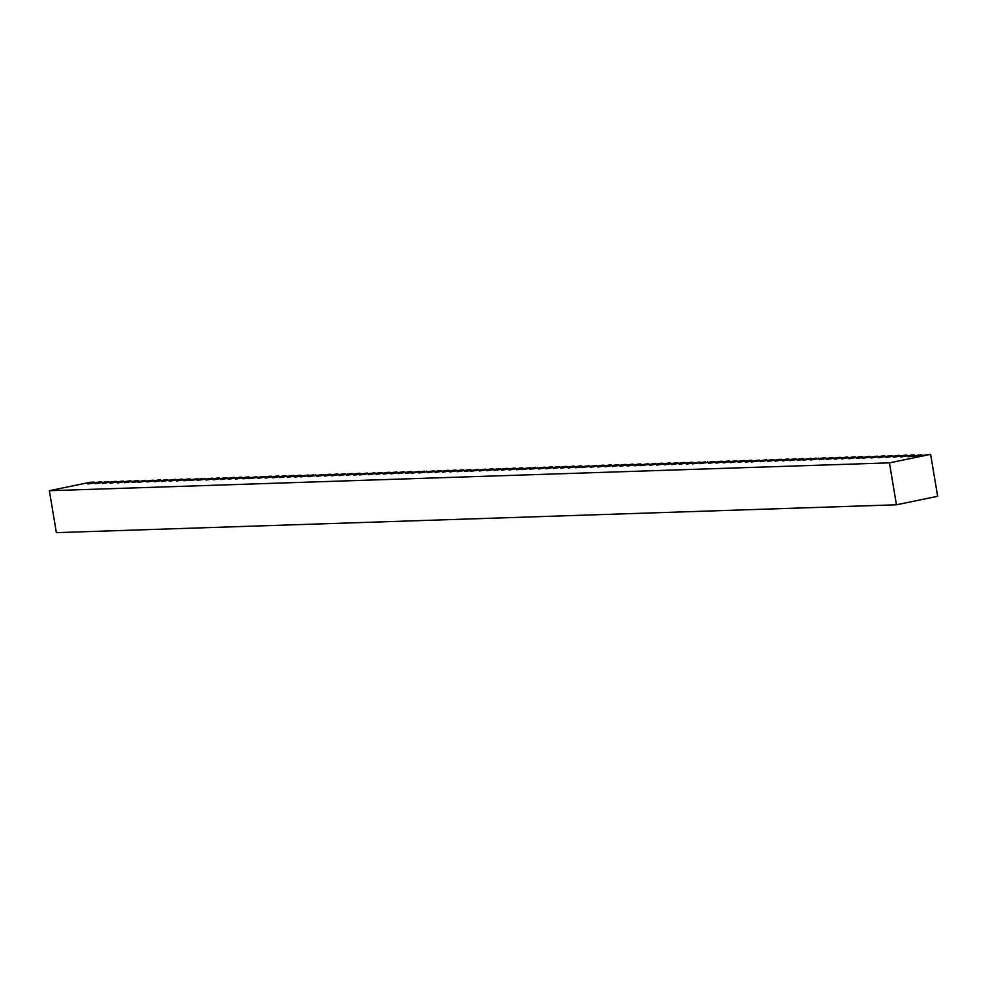 <?xml version="1.0" encoding="UTF-8"?>
<svg xmlns="http://www.w3.org/2000/svg" width="987" height="987" viewBox="0 0 987 987"><rect width="100%" height="100%" fill="white"/><g stroke="black" fill="none" stroke-linecap="round" stroke-linejoin="round"><path stroke-width="1.48" d="M99.465 481.915L87.855 483.988L94.061 482.1L90.545 482.211L49.35 490.712L56.37 532.647L896.455 504.789L937.65 496.288L930.63 454.353L913.95 456.586L921.71 454.649L908.114 456.771L914.32 454.896L912.346 454.958L900.736 457.018L906.93 455.13L904.956 455.204L893.346 457.265L899.539 455.377L897.565 455.451L885.956 457.512L892.149 455.624L890.175 455.698L878.566 457.758L884.759 455.871L882.785 455.932L871.176 458.005L877.369 456.117L862.231 458.301L869.991 456.364L856.395 458.486L862.601 456.611L860.615 456.673L849.005 458.733L855.211 456.858L853.224 456.919L841.615 458.98L847.821 457.092L845.834 457.166L834.225 459.226L840.43 457.339L838.444 457.413L826.835 459.473L833.04 457.586L831.054 457.66L819.444 459.72L825.65 457.832L823.664 457.894L810.5 460.016L816.274 458.141L803.11 460.263L810.87 458.326L797.274 460.448L803.48 458.573L801.493 458.634L789.884 460.695L796.09 458.819L794.103 458.881L782.494 460.941L788.699 459.054L786.713 459.128L775.103 461.188L781.309 459.3L779.323 459.374L767.713 461.435L773.919 459.547L771.933 459.609L760.323 461.682L766.529 459.794L751.378 461.978L759.139 460.041L745.543 462.163L751.749 460.287L749.762 460.349L738.153 462.409L744.358 460.534L742.372 460.596L730.762 462.656L736.968 460.769L734.982 460.843L723.372 462.903L729.578 461.015L727.592 461.089L715.982 463.15L722.188 461.262L720.202 461.336L708.592 463.397L714.798 461.509L712.824 461.571L699.647 463.693L705.434 461.817L692.257 463.939L700.017 462.002L686.421 464.124L692.627 462.249L690.653 462.311L679.031 464.371L685.237 462.496L683.263 462.558L671.653 464.618L677.847 462.73L675.873 462.804L664.263 464.865L670.457 462.977L668.483 463.051L656.873 465.111L663.067 463.224L661.093 463.285L649.483 465.358L655.676 463.471L640.538 465.654L648.286 463.717L634.703 465.839L640.908 463.964L638.922 464.026L627.313 466.086L633.518 464.211L631.532 464.272L619.922 466.333L626.128 464.445L624.142 464.519L612.532 466.58L618.738 464.692L616.752 464.766L605.142 466.826L611.348 464.939L609.361 465.013L597.752 467.073L603.958 465.185L601.971 465.247L590.362 467.32L596.567 465.432L581.417 467.616L589.177 465.679L575.581 467.801L581.787 465.926L579.801 465.987L568.191 468.048L574.397 466.172L572.411 466.234L560.801 468.294L567.007 466.407L565.02 466.481L553.411 468.541L559.617 466.654L557.63 466.728L546.021 468.788L552.226 466.9L550.24 466.962L538.631 469.035L544.836 467.147L529.686 469.331L535.46 467.456L522.296 469.578L530.056 467.641L516.46 469.763L522.666 467.887L520.68 467.949L509.07 470.009L515.276 468.122L513.289 468.196L501.68 470.256L507.886 468.369L505.899 468.443L494.29 470.503L500.495 468.615L498.509 468.689L486.899 470.75L493.105 468.862L491.119 468.924L479.509 470.996L485.715 469.109L470.565 471.292L478.325 469.356L464.729 471.478L470.935 469.602L468.961 469.664L457.339 471.724L463.545 469.849L461.571 469.911L449.949 471.971L456.154 470.083L454.18 470.157L442.571 472.218L448.764 470.33L446.79 470.404L435.181 472.465L441.374 470.577L439.4 470.639L427.79 472.711L433.984 470.824L418.846 473.007L424.62 471.132L411.456 473.254L419.204 471.317L405.62 473.439L411.826 471.564L409.839 471.626L398.23 473.686L404.436 471.798L402.449 471.872L390.84 473.933L397.045 472.045L395.059 472.119L383.45 474.179L389.655 472.292L387.669 472.366L376.059 474.426L382.265 472.539L380.279 472.6L368.669 474.673L374.875 472.785L359.724 474.969L367.485 473.032L353.889 475.154L360.095 473.279L358.108 473.341L346.499 475.401L352.704 473.526L350.718 473.587L339.109 475.648L345.314 473.76L343.328 473.834L331.718 475.894L337.924 474.007L335.938 474.081L324.328 476.141L330.534 474.253L328.548 474.328L316.938 476.388L323.144 474.5L307.993 476.684L313.767 474.809L300.603 476.931L308.363 474.994L294.768 477.116L300.973 475.24L298.987 475.302L287.377 477.363L293.583 475.487L291.597 475.549L279.987 477.609L286.193 475.722L284.207 475.796L272.597 477.856L278.803 475.968L276.816 476.042L265.207 478.103L271.413 476.215L269.426 476.277L257.817 478.35L264.022 476.462L248.872 478.646L256.632 476.709L243.036 478.831L249.242 476.955L247.268 477.017L235.646 479.077L241.852 477.202L239.878 477.264L228.256 479.324L234.462 477.437L232.488 477.511L220.866 479.571L227.072 477.683L225.098 477.757L213.488 479.818L219.682 477.93L217.708 478.004L206.098 480.064L212.291 478.177L197.153 480.361L202.927 478.485L189.763 480.607L197.511 478.67L183.927 480.792L190.121 478.917L188.147 478.979L176.537 481.039L182.743 479.164L180.757 479.226L169.147 481.286L175.353 479.398L173.367 479.472L161.757 481.533L167.963 479.645L165.976 479.719L154.367 481.779L160.573 479.892L158.586 479.953L146.977 482.026L153.182 480.138L138.032 482.322L145.792 480.385L132.196 482.507L138.402 480.632L136.416 480.694L124.806 482.754L131.012 480.879L129.026 480.94L117.416 483.001L123.622 481.113L121.635 481.187L110.026 483.248L116.232 481.36L114.245 481.434L102.636 483.494L108.841 481.607L106.855 481.681L95.245 483.741L101.451 481.853L99.465 481.915M896.455 504.789L889.435 462.854L49.35 490.712M889.435 462.854L930.63 454.353M101.575 482.618L101.451 481.853M94.184 482.853L94.061 482.1M108.965 482.372L108.841 481.607M116.355 482.125L116.232 481.36M123.745 481.878L123.622 481.113M131.135 481.631L131.012 480.879M138.525 481.385L138.402 480.632M145.916 481.138L145.792 480.385M153.306 480.891L153.182 480.138M160.696 480.657L160.573 479.892M168.086 480.41L167.963 479.645M175.476 480.163L175.353 479.398M182.866 479.916L182.743 479.164M190.257 479.67L190.121 478.917M197.647 479.423L197.511 478.67M205.037 479.176L204.901 478.424M212.427 478.942L212.291 478.177M219.817 478.695L219.682 477.93M227.207 478.448L227.072 477.683M234.598 478.202L234.462 477.437M241.988 477.955L241.852 477.202M249.378 477.708L249.242 476.955M256.756 477.461L256.632 476.709M264.146 477.214L264.022 476.462M271.536 476.98L271.413 476.215M278.926 476.733L278.803 475.968M286.316 476.487L286.193 475.722M293.707 476.24L293.583 475.487M301.097 475.993L300.973 475.24M308.487 475.746L308.363 474.994M315.877 475.5L315.754 474.747M323.267 475.253L323.144 474.5M330.657 475.018L330.534 474.253M338.047 474.772L337.924 474.007M345.438 474.525L345.314 473.76M352.828 474.278L352.704 473.526M360.218 474.031L360.095 473.279M367.608 473.785L367.485 473.032M374.998 473.538L374.875 472.785M382.388 473.304L382.265 472.539M389.779 473.057L389.655 472.292M397.169 472.81L397.045 472.045M404.559 472.563L404.436 471.798M411.949 472.317L411.826 471.564M419.339 472.07L419.204 471.317M426.729 471.823L426.594 471.07M434.12 471.576L433.984 470.824M441.51 471.342L441.374 470.577M448.9 471.095L448.764 470.33M456.29 470.848L456.154 470.083M463.68 470.602L463.545 469.849M471.07 470.355L470.935 469.602M478.461 470.108L478.325 469.356M485.838 469.861L485.715 469.109M493.229 469.627L493.105 468.862M500.619 469.38L500.495 468.615M508.009 469.133L507.886 468.369M515.399 468.887L515.276 468.122M522.789 468.64L522.666 467.887M530.179 468.393L530.056 467.641M537.57 468.146L537.446 467.394M544.96 467.9L544.836 467.147M552.35 467.665L552.226 466.9M559.74 467.419L559.617 466.654M567.13 467.172L567.007 466.407M574.52 466.925L574.397 466.172M581.911 466.678L581.787 465.926M589.301 466.432L589.177 465.679M596.691 466.185L596.567 465.432M604.081 465.95L603.958 465.185M611.471 465.704L611.348 464.939M618.861 465.457L618.738 464.692M626.251 465.21L626.128 464.445M633.642 464.963L633.518 464.211M641.032 464.717L640.908 463.964M648.422 464.47L648.286 463.717M655.812 464.223L655.676 463.471M663.202 463.989L663.067 463.224M670.592 463.742L670.457 462.977M677.983 463.495L677.847 462.73M685.373 463.248L685.237 462.496M692.763 463.002L692.627 462.249M700.153 462.755L700.017 462.002M707.543 462.508L707.408 461.756M714.921 462.274L714.798 461.509M722.311 462.027L722.188 461.262M729.701 461.78L729.578 461.015M737.092 461.534L736.968 460.769M744.482 461.287L744.358 460.534M751.872 461.04L751.749 460.287M759.262 460.793L759.139 460.041M766.652 460.547L766.529 459.794M774.042 460.312L773.919 459.547M781.433 460.065L781.309 459.3M788.823 459.819L788.699 459.054M796.213 459.572L796.09 458.819M803.603 459.325L803.48 458.573M810.993 459.078L810.87 458.326M818.383 458.832L818.26 458.079M825.774 458.597L825.65 457.832M833.164 458.35L833.04 457.586M840.554 458.104L840.43 457.339M847.944 457.857L847.821 457.092M855.334 457.61L855.211 456.858M862.724 457.363L862.601 456.611M870.115 457.117L869.991 456.364M877.505 456.87L877.369 456.117M884.895 456.636L884.759 455.871M892.285 456.389L892.149 455.624M899.675 456.142L899.539 455.377M907.065 455.895L906.93 455.13M914.456 455.649L914.32 454.896M921.846 455.402L921.71 454.649"/></g></svg>
